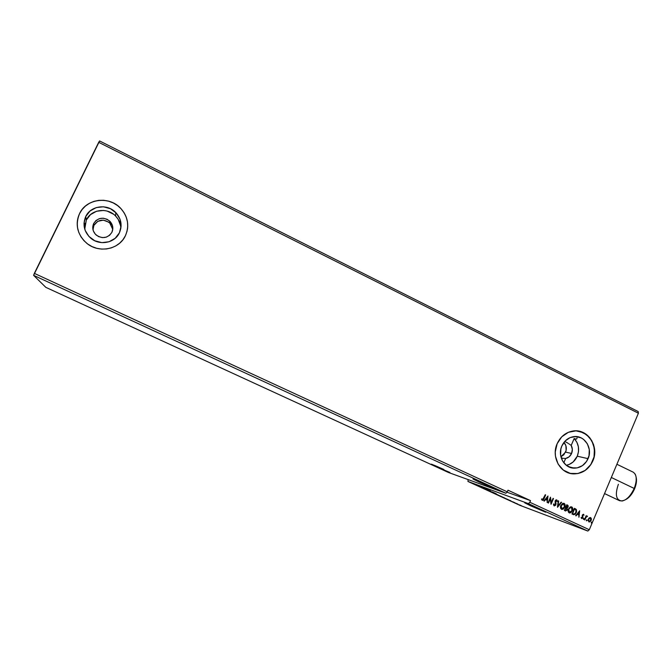 <?xml version="1.0" encoding="UTF-8"?>
<svg xmlns="http://www.w3.org/2000/svg" width="672" height="672" viewBox="0 0 672 672"><rect width="100%" height="100%" fill="white"/><g stroke="black" fill="none" stroke-linecap="round" stroke-linejoin="round"><path stroke-width="1.01" d="M437.405 467.183L437.623 466.687L437.405 467.183L449.938 472.483L437.405 467.183L431.592 464.209L443.906 469.501L435.137 465.62L431.34 464.184L437.405 467.183M479.455 482.219L479.724 481.606L479.455 482.219L494.164 488.41L487.754 485.184L493.786 488.342L479.455 482.219L473.382 479.044L487.754 485.184L477.725 480.757L472.996 478.976L479.455 482.219M565.597 441.882L567.252 442.764L565.597 441.882M568.008 443.243L567.252 442.764L568.008 443.243M569.411 444.184L568.73 443.722L569.411 444.184M570.646 445.04L570.041 444.629L570.646 445.04M574.157 438.505L571.208 445.41L572.334 449.358L571.595 453.466C570.343 456.196 568.352 457.867 565.631 458.489L563.791 462.798L565.631 458.489L564.169 458.405L565.631 458.489L569.167 456.775L571.595 453.466L565.606 452.13L571.595 453.466C572.695 450.677 572.569 447.989 571.208 445.41L574.157 438.505L575.576 438.992L574.157 438.505C578.701 443.57 579.743 449.476 577.273 456.204L588.067 458.657C585.161 464.764 580.574 467.939 574.316 468.166C564.371 468.401 557.256 455.834 561.834 446.015C564.312 440.698 568.226 437.581 573.577 436.666C584.304 434.767 593.023 448.081 588.067 458.657L577.273 456.204L578.508 451.534L578.365 446.729L576.87 442.235L574.157 438.505M576.055 436.926L575.375 436.556L576.055 436.926M563.371 458.346L562.531 458.262L563.371 458.346M530.628 505.814L530.88 505.235L530.628 505.814L545.773 512.215L539.935 509.258L545.454 512.14L530.628 505.814L525.067 502.908L539.935 509.258L529.906 504.823L524.731 502.832L530.628 505.814M483.353 488.309L483.563 487.847L483.63 488.435L482.731 488.023L483.353 488.309M483.756 488.158L485.68 489.367L483.748 488.183M485.806 489.09L489.493 491.064L485.806 489.09M489.619 490.778L489.888 491.291L488.166 490.543L492.114 492.19L489.619 490.778M492.232 491.912L491.593 492.122L495.079 493.559L492.097 492.316L492.257 491.921L491.593 492.122L496.238 493.794L492.257 491.921M112.762 229.387L109.771 223.037C103.496 218.576 98.204 219.358 93.904 225.372L93.668 223.516C98.036 217.417 103.412 216.628 109.78 221.155C112.896 224.515 113.61 228.228 111.913 232.294L109.612 235.276L106.268 237.149L102.396 237.619L98.582 236.611L95.407 234.268L93.358 230.958L92.744 227.186L93.668 223.516L95.987 220.525L99.347 218.66L103.219 218.207L107.033 219.24L110.191 221.575L112.224 224.885L112.829 228.64L111.913 232.294C107.806 238.216 102.572 239.14 96.222 235.066C92.753 231.672 91.896 227.825 93.668 223.516L93.904 225.372L92.988 229.765M120.817 228.514C120.75 223.759 119.011 219.601 115.618 216.048C107.436 207.161 91.106 209.278 86.327 219.988L85.714 216.56C90.628 205.582 107.377 203.423 115.777 212.545C121.279 218.719 122.489 225.464 119.414 232.798L115.172 238.308L109.024 241.76L101.875 242.634L94.819 240.778L88.939 236.46L85.134 230.336L84 223.339L85.714 216.56L90.014 211.025L96.23 207.598L103.396 206.783L110.418 208.698L116.248 213.041L119.994 219.131L121.103 226.069L119.414 232.798C114.853 243.037 99.641 245.969 90.762 238.19C84.076 231.916 82.396 224.708 85.714 216.56L86.327 219.988L84.748 229.194M579.76 431.348L586.698 434.742L591.839 440.79L594.409 448.568L594.048 456.926L590.797 464.587L585.144 470.417L577.928 473.516L574.064 473.878L569.705 473.273L573.552 473.861C582.288 473.743 588.697 469.434 592.763 460.916L592.847 460.933C588.773 469.451 582.372 473.768 573.636 473.878C560.305 473.827 550.99 456.918 557.138 443.73L555.257 451.97L555.458 456.204L558.096 464.05L563.312 470.098L570.31 473.424L578.004 473.533L585.228 470.434L590.881 464.604L594.132 456.943L594.686 452.768L593.561 444.545L589.63 437.497L583.472 432.684L576.013 430.853L568.386 432.298L561.75 436.817L557.138 443.73C560.406 436.682 565.572 432.466 572.62 431.08C587.395 428.064 599.676 446.359 592.847 460.933L592.763 460.916C598.357 448.669 590.856 432.827 578.525 431.096M127.453 229.278C128.503 221.474 126.294 214.544 120.809 208.488C109.536 195.745 86.344 198.467 79.573 213.595L79.565 213.57C86.344 198.433 109.536 195.712 120.809 208.454C128.024 216.821 129.57 225.893 125.437 235.679L127.05 231.227L127.73 226.531L127.453 221.76L126.227 217.106L124.093 212.73L121.145 208.816L117.474 205.489L113.232 202.902L108.57 201.138L103.664 200.281L98.717 200.357L93.904 201.373L89.418 203.288L85.436 206.035L82.102 209.513L79.565 213.57L77.918 218.064L77.221 222.818L77.515 227.648L78.775 232.352L80.951 236.762L83.966 240.702L87.696 244.012L91.988 246.574L96.684 248.287L101.598 249.094L106.537 248.951L111.317 247.884L115.76 245.935L119.683 243.172L122.951 239.711L125.437 235.679C119.314 249.446 98.977 253.604 86.806 243.331C77.398 234.797 74.987 224.876 79.565 213.57L79.573 213.595C77.062 218.904 76.558 224.44 78.078 230.219M560.902 456.742L565.606 452.13C566.958 448.451 566.395 445.217 563.917 442.436L565.891 445.654L566.118 450.551L563.8 454.835L560.902 456.742M566.269 465.293C571.309 464.243 574.972 461.21 577.273 456.204L573.149 461.95L569.26 464.411L566.269 465.293M45.822 287.347L33.6 275.344L505.882 493.248L448.375 472.45L45.822 287.347L448.375 472.45L505.882 493.248L33.6 275.344L34.348 273.37L507.284 491.845L505.882 493.248L507.284 491.845L34.348 273.37L98.692 142.321L638.4 413.221L589.31 529.738L529.83 502.261L530.527 500.623L507.99 490.199L507.284 491.845L507.99 490.199L530.527 500.623L529.83 502.261L589.31 529.738L587.824 531.048L519.775 505.277L467.956 481.454L528.402 503.63L587.824 531.048L528.402 503.63L529.83 502.261L528.402 503.63L467.956 481.454L519.775 505.277L587.824 531.048L589.31 529.738L638.4 413.221L98.692 142.321L99.582 140.952L638.182 411.541L99.582 140.952L33.6 275.344L45.822 287.347M497.658 494.911L500.984 496.289L497.658 494.911M505.378 498.464L508.435 499.733L505.378 498.464M519.54 504.865L521.413 505.739L519.54 504.865M515.273 503.017L517.978 504.134L515.273 503.017M514.441 502.505L512.308 501.64L514.441 502.505M482.278 487.838L482.849 487.738L482.278 487.838M490.678 491.022L477.59 485.671L490.678 491.022M511.039 500.892L507.553 499.464L511.039 500.892M514.34 502.572L514.954 502.849L514.34 502.572M521.237 505.747L521.858 506.024L521.237 505.747M516.961 503.782L517.583 504.059L516.961 503.782M501.194 496.448L504.974 498.145L501.194 496.448M494.483 493.366L498.271 495.062L494.483 493.366M575.576 438.992L576.593 439.06M468.149 479.598L467.956 481.454L468.149 479.598M589.294 517.801L588.034 520.262L589.176 521.984L590.764 521.111L591.419 519.196L590.78 517.692L589.294 517.801L588.294 519.095L588.832 521.884L591.15 520.422L591.385 518.776L590.629 517.608L589.294 517.801M587.152 516.684L587.429 516.172L586.32 516.415L586.186 515.626L584.447 519.758L584.833 519.943L586.261 516.911L587.521 516.331L586.32 516.415L586.186 515.626L584.447 519.758L584.833 519.943L586.076 517.163L587.152 516.684M581.07 517.608L581.734 518.582L582.742 518.12L582.674 515.298L583.136 514.794L584.018 515.239L583.632 514.366L582.254 515.206L582.439 517.793L581.07 517.608L581.776 518.591L582.968 517.734L582.716 515.197L583.271 514.794L584.018 515.239L583.38 514.248L584.018 515.239L583.363 514.248L582.313 515.038L582.565 517.574L581.893 518.045L581.456 517.331L581.07 517.608M575.156 508.67L574.384 508.309L571.981 513.979L573.636 514.702L575.257 514.214L576.568 511.862L576.4 509.603L574.384 508.309L571.981 513.979L573.678 514.71L576.29 512.669L576.282 509.435L575.156 508.67M565.396 510.922L567.151 510.157L567.101 508.04L568.193 506.78L568.067 505.504L566.79 504.764L564.371 510.443L565.639 511.006L567.294 509.872L567.101 508.04L568.092 507.058L567.512 505.1L566.79 504.764L564.371 510.443L565.396 510.922M557.458 507.234L561.59 502.345L561.162 502.144L558.079 505.873L558.659 500.976L558.23 500.774L557.525 507.268L561.59 502.345L561.162 502.144L558.079 505.873L558.659 500.976L558.23 500.774L557.458 507.234M548.461 503.059L550.267 498.817L551.048 504.26L553.476 498.565L553.081 498.38L551.267 502.622L550.494 497.171L548.066 502.874L548.461 503.059L550.267 498.817L551.048 504.26L553.476 498.565L553.081 498.38L551.267 502.622L550.494 497.171L548.066 502.874L548.461 503.059M543.631 498.523L542.758 499.758L541.892 498.868L541.498 499.212L542.203 500.329L543.362 499.985L545.656 494.92L545.252 494.726L542.548 499.775L541.892 498.868L541.498 499.212L542.413 500.396L544.009 498.767L545.656 494.92L545.252 494.726L543.631 498.523M547.974 495.995L543.875 500.934L544.312 501.136L545.63 499.548L547.084 500.228L547.268 502.505L547.974 495.995L543.875 500.934L544.312 501.136L545.63 499.548L547.084 500.228L547.268 502.505L547.974 495.995M553.946 503.941L553.493 504.336L553.93 505.739L555.576 505.336L556.046 503.698L555.584 501.052L556.332 500.43L556.828 501.522L557.29 501.32L556.87 499.993L555.811 500.01L555.131 501.026L555.29 504.958L554.35 505.268L553.946 503.941L553.501 504.084L554.316 505.932L555.87 504.832L555.626 500.951L556.332 500.43L556.828 501.522L557.29 501.32L556.702 499.892L555.215 500.791L555.484 504.638L554.35 505.268L553.946 503.941M560.834 505.428L560.809 508.62L562.044 509.452L563.497 508.973L565.118 506.167L564.707 503.84L562.783 503.311L560.834 505.428C560.129 507.032 560.372 508.334 561.557 509.309L564.791 507.234C565.513 505.613 565.27 504.302 564.068 503.32L560.834 505.428M568.462 508.973L568.428 512.156L569.663 512.988L571.108 512.509L572.729 509.704L572.317 507.385L570.402 506.856L568.462 508.973C567.756 510.577 568 511.871 569.176 512.845L572.401 510.77C573.115 509.149 572.872 507.847 571.679 506.873L568.462 508.973M579.676 510.77L575.644 515.676L576.072 515.878L577.366 514.298L578.794 514.962L578.978 517.222L579.676 510.77L575.644 515.676L576.072 515.878L577.366 514.298L578.794 514.962L578.978 517.222L579.667 510.779M583.38 518.784L583.943 519.246L583.968 518.515L583.414 518.708L583.556 519.431L583.901 518.465L583.38 518.784M586.362 520.178L586.849 520.716L586.958 519.901L586.362 520.178L586.547 520.817L586.891 519.851L586.362 520.178M591.226 522.43L591.788 522.892L591.822 522.161L591.226 522.43L591.41 523.068L591.746 522.11L591.226 522.43M638.182 411.541L638.4 413.221L638.182 411.541M109.469 222.76L110.065 221.449L109.469 222.76M127.73 226.556L127.453 221.785L126.218 217.132L124.093 212.755L120.809 208.454M117.474 205.523L113.224 202.927L108.57 201.172L103.673 200.315L98.717 200.39L93.904 201.407L89.418 203.322L85.436 206.069L82.11 209.538L79.573 213.595L77.927 218.089L77.23 222.844L77.515 227.674M561.834 446.015L565.219 440.941L570.091 437.615L575.686 436.548L581.171 437.884L583.598 439.404L587.387 443.848L589.285 449.568L589.016 455.717L586.622 461.353L582.456 465.637L577.156 467.905L571.502 467.813L566.37 465.368L562.54 460.925L560.608 455.162L560.876 448.972L561.834 446.015M120.607 225.8L118.196 219.332L115.618 216.048L115.777 212.545M113.442 214.158L107.058 211.05L103.547 210.445L96.566 211.243L90.518 214.595L86.327 219.988M85.151 223.196L84.655 226.598M112.669 228.539L112.182 226.708M111.342 224.994L109.771 223.037L109.78 221.155M108.738 222.155L103.312 220.139L97.742 221.34L93.904 225.372L92.988 228.984M545.244 494.743L545.656 494.92L544.009 498.767L542.203 500.329L543.455 499.556L545.244 494.743M542.237 499.649L541.8 498.952L542.38 499.716M547.873 496.121L547.117 502.438L547.873 496.121M545.479 499.498L544.177 501.068L545.479 499.498M547.268 497.339L545.899 498.994L547.159 499.565L545.899 498.994L547.42 497.389L547.159 499.565L546.05 499.044L547.268 497.339M550.444 497.288L551.267 502.622L550.444 497.288M553.073 498.397L553.476 498.565L550.939 504.101L553.073 498.397M550.116 498.767L548.318 502.992L550.116 498.767M554.123 505.168L553.787 503.992L554.333 505.26M556.542 499.834L557.29 501.32L556.828 501.404L556.542 499.834M556.307 500.422L555.475 500.9L555.87 504.832L554.232 505.89L555.719 504.773L555.366 501.32L556.298 500.422M558.23 500.8L558.659 500.976L558.079 505.873L558.23 500.8M561.154 502.16L561.59 502.345L557.474 507.083L561.154 502.16M561.893 509.393L563.749 508.561L564.833 506.654L564.883 504.462L563.909 503.269C565.11 504.252 565.354 505.554 564.64 507.184L561.876 509.418M561.834 508.746L561.296 508.444M561.733 508.704L561.078 505.554L562.12 504.151L563.581 503.824M561.137 508.267L561.078 505.554L563.027 503.84L561.229 505.604L563.833 503.916L564.396 507.049L561.792 508.721L561.229 505.604L561.028 507.772L562.489 508.83L564.203 507.452L564.69 505.31L563.64 503.84M566.782 504.781L567.512 505.1L568.092 507.058L566.941 507.99L567.294 509.872L565.522 510.955L567 510.098L566.941 507.99L568.1 506.436L567.907 505.453L566.782 504.781M565.312 510.199L564.858 509.989L565.312 510.199L564.858 509.989L565.916 507.931L566.714 508.385L566.899 509.687L565.606 510.317M566.496 507.503L566.009 507.301L566.933 505.529L567.697 506.89L566.21 507.394M566.16 507.352L566.782 505.478L566.009 507.301L566.933 505.529L567.613 505.907L567.386 507.352L566.16 507.352M565.018 510.048L565.757 507.881L564.858 509.989L565.916 507.931L566.714 508.385L566.656 510.082L565.018 510.048M569.503 512.929L571.36 512.098L572.435 510.191L572.494 507.998L571.519 506.814C572.72 507.797 572.956 509.099 572.242 510.72L569.486 512.954M569.453 512.282L568.915 511.98M569.352 512.249L568.697 509.099L570.024 507.511L571.444 507.461L572.006 510.594L569.411 512.257L568.697 509.099L571.032 507.326L568.697 509.099L568.756 511.804M571.259 507.394L572.183 508.343L572.166 510.174L570.973 511.997L569.604 512.333L568.655 511.308L568.705 509.569L569.57 508.04L571.032 507.326M575.602 508.939L574.384 508.326L576.282 509.435L576.29 512.669L573.35 514.609M573.476 514.643L574.896 514.332L576.215 512.417L576.542 510.535L575.77 509.048M572.888 513.719L572.468 513.526L572.888 513.719L572.468 513.526L574.535 509.074L575.854 509.88L575.904 512.492L574.157 514.114L572.888 513.719L573.485 513.962M579.558 510.913L578.819 517.146L579.558 510.913M577.206 514.248L575.921 515.802L577.206 514.248M578.97 512.098L577.618 513.744L578.869 514.307L577.618 513.744L579.13 512.148L578.869 514.307L577.777 513.803L578.97 512.098M583.094 514.735L582.49 515.558L582.968 517.734L581.624 518.54L582.809 517.675L582.498 515.348L583.12 514.744M583.792 518.44L584.027 519.086L583.447 519.38L583.808 518.456M586.177 515.642L586.32 516.415L586.177 515.642M587.152 516.012L587.059 516.566L587.152 516.012M586.858 516.482L585.917 517.104L584.674 519.868L586.001 516.978L587 516.524M586.782 519.826L587.017 520.481L586.438 520.766L586.782 519.826M590.419 517.532L591.385 518.776L591.15 520.422L589.495 521.892M589.73 521.791L591.125 519.968L590.965 517.986M590.192 518.036L590.755 520.237L589.025 521.371M588.756 521.245L588.42 519.498L589.495 518.095L590.285 518.07L588.521 519.221L588.882 521.312L588.521 519.221L590.26 518.062L590.906 518.776L590.696 520.38L589.302 521.447L588.479 520.447L588.974 518.75L590.15 518.045M591.637 522.085L591.872 522.732L591.301 523.018L591.637 522.085M547.159 499.565L546.05 499.044L547.42 497.389L547.159 499.565M574.535 509.074L575.854 509.88L576.232 511.14L575.459 513.29L574.081 514.114L572.62 513.576L574.535 509.074M578.869 514.307L577.777 513.803L579.13 512.148L578.869 514.307M510.569 500.724L509.401 500.22L510.569 500.724M504.89 498.221L508.015 499.556L504.89 498.221M501.883 496.843L504.521 497.927L501.908 496.86M498.952 495.424L499.934 495.894L498.952 495.424M497.07 494.483L494.617 493.475L497.07 494.483M506.948 492.181L530.527 500.623L506.948 492.181M635.057 473.928C636.905 477.422 636.628 482.261 634.208 488.452L634.603 488.779C636.384 484.361 636.896 480.556 636.166 477.347L636.199 483.454L634.603 488.779L634.208 488.452C637.232 480.169 636.88 474.734 633.133 472.13L616.896 464.268M611.327 477.481L634.208 488.452L611.327 477.481M604.548 493.576L619.466 500.657C624.691 501.866 629.605 497.801 634.208 488.452C630.832 495.776 626.783 499.96 622.07 501.018C616.031 500.329 614.804 494.743 618.383 484.277M625.422 499.75L630.193 495.97L634.603 488.779C632.184 494.222 629.126 497.876 625.422 499.75M577.097 437.968L576.635 439.051M561.221 457.876L563.094 458.321M574.316 468.166L568.378 466.654"/></g></svg>
